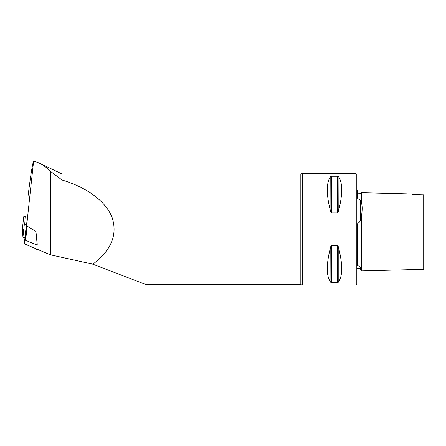 <?xml version="1.0" encoding="UTF-8"?>
<svg xmlns="http://www.w3.org/2000/svg" width="446" height="446" viewBox="0 0 446 446"><rect width="100%" height="100%" fill="white"/><g stroke="black" fill="none" stroke-linecap="round" stroke-linejoin="round"><path stroke-width="0.67" d="M25.723 217.514A1.951 0.368 6.2 0 0 25.717 217.531A1.951 0.368 6.2 0 0 25.717 217.542L26.37 224.806L24.502 242.022L24.675 243.968L33.628 160.961L39.019 162.974C43.05 164.909 46.83 167.668 50.365 171.247L62.022 180.006C87.41 187.543 106.232 201.731 112.208 217.849C117.627 234.947 111.171 250.39 92.835 264.177L50.365 254.789L24.675 243.968M28.07 195.85L28.092 195.66C30.596 175.601 32.441 164.033 33.628 160.961M50.365 254.789L50.365 171.247M37.241 245.083L25.623 240.344L27.15 226.139L35.808 231.385A55.75 29.141 89.5 0 1 37.241 245.083L35.897 231.385M423.7 194.885L423.7 269.317L423.7 194.885L419.519 194.79L423.7 194.885L423.7 206.916M361.539 215.379C362.364 210.373 362.364 206.214 361.539 202.902C361.455 204.223 361.26 204.313 360.965 203.17L360.44 201.263L360.44 218.78L360.965 215.697C361.266 213.98 361.455 213.868 361.539 215.379L361.539 269.585C362.364 271.263 362.364 271.263 361.539 269.585L360.44 267.829L360.44 269.133L362.174 270.861L423.7 269.317L423.7 257.799M423.7 250.63L423.7 238.259M146.076 284.62L300.821 284.62L300.821 173.957L62.022 173.957L62.022 180.006M146.076 284.609L92.835 264.177M355.964 239.825L355.964 285.039L302.444 285.039L302.444 173.539L355.964 173.539L355.964 239.825M338.224 212.09C342.879 194.445 342.879 182.498 338.224 176.259L330.77 176.259C326.115 182.498 326.115 194.445 330.77 212.09L331.495 212.954L337.499 212.954L338.224 212.09L338.107 176.148M338.107 246.159L337.499 245.623L331.495 245.623L330.77 246.487C326.115 264.132 326.115 276.08 330.77 282.318L338.224 282.318C342.879 276.08 342.879 264.132 338.224 246.487L338.224 282.318M330.893 282.424L330.77 246.487M331.495 175.986L330.77 176.259L331.495 175.986L331.495 212.954M330.893 212.419L330.77 176.259M361.539 202.902L361.539 193.096M411.993 194.623C406.133 193.648 406.133 193.648 411.993 194.623L419.519 194.79L411.993 194.623M355.964 173.539L356.8 174.375L356.8 284.202L355.964 285.039M357.358 225.102L357.441 223.747M356.8 189.706L357.358 190.029L357.358 197.572L357.898 198.961C359.537 199.184 360.385 199.953 360.44 201.263M360.44 218.78C360.379 221.188 359.532 222.626 357.898 223.106L357.358 225.107L357.358 265.186L357.898 265.805C359.537 266.056 360.385 266.73 360.44 267.829M357.358 225.565L357.358 225.107M25.623 240.344L27.15 226.139M35.808 231.385L27.156 226.206M37.871 249.526L36.884 249.537A0.836 0.435 -90.5 0 1 36.739 249.487L34.983 248.31M36.884 249.537A0.836 0.435 -90.5 0 0 37.213 249.247M25.823 216.578A2.213 0.418 6.2 0 0 23.705 216.762A2.213 0.418 6.2 0 0 23.705 216.778L24.363 224.093A2.213 0.418 6.2 0 0 26.359 224.712M23.777 229.495L22.3 229.74L22.958 237.055L24.976 237.673A2.213 0.418 -173.8 0 1 22.958 237.055L22.3 229.74A2.213 0.418 -173.8 0 1 22.3 229.729A2.213 0.418 -173.8 0 1 22.306 229.712L23.705 216.762M357.898 198.961L357.898 193.179L357.358 192.622M357.898 265.805L357.898 223.106M360.965 203.17L360.965 193.257L357.898 193.179M360.965 268.999L360.965 215.697M337.499 245.623L337.499 282.591M331.495 245.623L331.495 282.591M337.499 175.986L337.499 212.954M23.705 216.778L22.3 229.74M22.958 237.055L24.363 224.093M62.022 173.957L39.019 162.974M360.965 193.257L361.539 192.717L407.231 193.865M360.44 269.133L359.376 268.464L358.121 268.336L356.8 268.871M300.821 284.62L302.444 285.039M302.444 173.539L300.821 173.957"/></g></svg>
